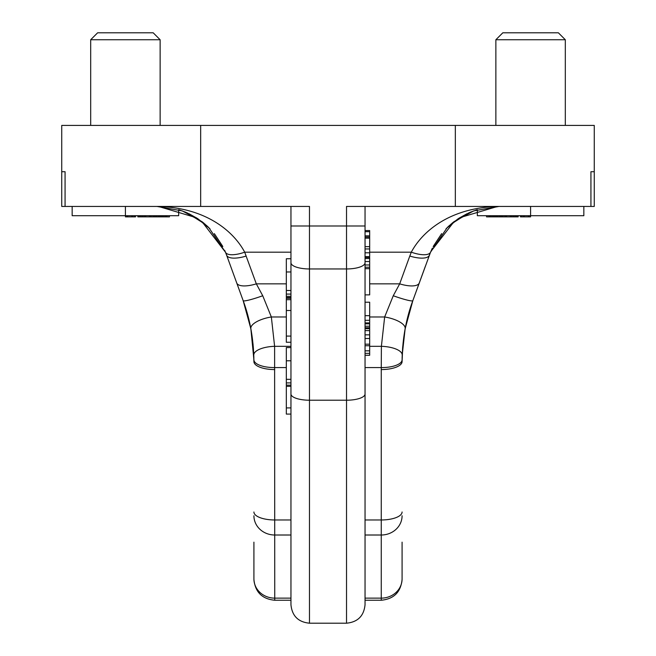 <?xml version="1.0" encoding="UTF-8"?>
<svg xmlns="http://www.w3.org/2000/svg" width="656" height="656" viewBox="0 0 656 656"><rect width="100%" height="100%" fill="white"/><g stroke="black" fill="none" stroke-linecap="round" stroke-linejoin="round"><path stroke-width="0.98" d="M590.933 171.716L590.933 206.443L594.262 206.443L594.262 171.716L590.933 171.716L594.262 171.716L594.262 125.411L455.338 125.411L455.338 206.443L346.524 206.443L346.524 268.96L309.476 268.96L309.476 226L365.048 226L365.048 604.676C363.949 615.927 357.774 622.101 346.524 623.2L346.524 400.217L309.476 400.217L309.476 268.96A18.524 6.224 0 0 1 290.952 262.736L290.952 206.443M65.067 171.716L65.067 206.443L61.738 206.443L61.738 171.716L65.067 171.716L61.738 171.716L61.738 125.411L455.338 125.411M90.684 39.745L97.629 32.8L153.192 32.8L160.138 39.745L90.684 39.745L90.684 125.411M502.808 32.8L558.371 32.8L565.316 39.745L495.862 39.745L502.808 32.8M65.067 206.443L309.476 206.443L309.476 226L290.952 226M365.048 206.443L365.048 226M365.048 258.538L369.672 258.538L369.672 257.39L365.048 257.39L365.048 256.668L369.672 256.668L369.672 230.551L365.048 230.551M365.048 302.211L369.672 302.211L369.672 320.3L365.048 320.3L365.048 294.872L369.672 294.872L369.672 258.538M369.672 320.3L369.672 323.834L365.048 323.834L365.048 327.762L369.672 327.762L369.672 355.281L365.048 355.281M369.672 328.705L365.048 328.705L365.048 330.624L369.672 330.624M369.672 344.187L365.048 344.187L365.048 350.837L369.672 350.837M369.672 261.514L365.048 261.514L365.048 264.967L369.672 264.967M369.672 267.238L365.048 267.238L365.048 268.673L369.672 268.673M365.048 353.346L369.672 353.346M365.048 345.728L369.672 345.728M365.048 338.504L369.672 338.504M365.048 334.847L369.672 334.847M365.048 328.131L369.672 328.131M365.048 326.237L369.672 326.237L369.672 327.762M369.672 323.834L369.672 326.237M365.048 315.675L369.672 315.675M365.048 322.916L369.672 322.916M365.048 231.699L369.672 231.699M365.048 235.84L369.672 235.84M365.048 252.798L369.672 252.798M365.048 248.944L369.672 248.944M365.048 246.656L369.672 246.656M365.048 238.177L369.672 238.177M365.048 237.029L369.672 237.029M590.933 206.443L455.338 206.443M468.933 212.823L476.404 209.977M185.697 212.232L178.662 209.682L178.662 215.709L72.16 215.709L72.16 206.443M187.067 212.823L179.596 209.977M290.952 294.085L286.328 294.085L286.328 290.501L290.952 290.501L290.952 252.183L244.704 252.183C233.29 230.756 205 207.23 156.997 206.443L182.261 210.888L201.95 221.638L225.451 252.183L208.756 227.525L225.459 252.199A20.836 7.446 -22.5 0 0 244.696 252.183L256.316 283.843L262.736 295.749L271.346 316.979L274.61 346.311L274.749 600.248C262.088 599.01 255.143 592.065 253.913 579.412L253.913 578.879L253.913 579.412M208.157 226.943L197.661 218.604L186.952 212.774L205.156 224.229M246.205 256.045A20.836 7.56 -20 0 1 226.623 255.2L225.451 252.183L226.623 255.2A34.727 20.475 -20 0 0 226.623 255.209A34.727 20.475 160 0 1 226.623 255.2L236.734 282.99A20.836 7.56 160 0 0 236.734 282.998L243.163 300.637L236.734 282.99A20.836 7.56 -20 0 0 256.316 283.843L286.328 283.843M248.386 317.578L243.163 300.637L250.863 328.787A20.836 7.856 169.4 0 1 250.863 328.779L253.905 359.808A20.836 7.97 -0.6 0 0 274.741 367.573L286.328 367.573M250.075 324.843L249.6 322.662M253.864 357.356L253.364 347.705M247.796 315.331L243.163 300.637A20.836 2.107 -20 0 0 262.736 295.749M253.913 542.168L253.913 578.879A20.836 19.254 0 0 0 274.749 598.133L290.952 598.133M253.905 359.808L253.913 361.612A20.836 7.97 0 0 0 274.749 369.582M286.328 316.979L271.346 316.979A20.836 7.856 -10.6 0 0 250.863 328.787L243.163 300.637C250.116 319.382 253.708 339.701 253.913 361.612L253.265 346.499M251.363 331.583L250.986 329.435M250.658 327.721L250.469 326.737M209.92 228.682L196.218 217.677L158.481 206.46M207.772 226.582L197.661 218.604L189.084 213.758M224.664 250.362L225.451 252.183A20.836 7.446 157.5 0 0 225.451 252.199L225.188 251.576M222.819 246.517L214.34 233.618M206.927 225.795L197.399 218.432M202.155 221.802L204.098 223.343L202.163 221.802M253.913 511.992A20.836 7.97 0 0 0 274.749 519.97L290.952 519.97L290.952 414.084L286.328 414.084L286.328 347.573L290.952 347.573L290.952 336.077L286.328 336.077L286.328 298.291L290.952 298.291L290.952 296.332L286.328 296.332L286.328 294.085M253.79 355.052A20.836 7.97 -2.1 0 1 274.61 346.311L290.952 346.311M274.749 600.248L290.952 600.248L290.952 604.676L290.952 262.736M286.328 299.694L290.952 299.694L290.952 298.291M286.328 385.154L290.952 385.154L290.952 382.907L286.328 382.907M286.328 360.792L290.952 360.792L290.952 347.573M290.952 258.751L286.328 258.751L286.328 271.969L290.952 271.969M286.328 290.501L286.328 271.969M290.952 297.521L286.328 297.521L286.328 296.332M290.952 342.252L286.328 342.252L286.328 336.077M290.952 310.509L286.328 310.509M290.952 379.332L286.328 379.332M290.952 386.343L286.328 386.343M290.952 407.909L286.328 407.909M125.411 206.443L125.411 215.709M125.444 215.709L125.444 216.865L135.53 216.865L135.53 215.709M137.842 215.709L137.842 216.865L169.445 216.865L169.445 215.709M131.659 215.709L131.659 216.865M127.6 215.709L127.6 216.865M132.848 215.709L132.848 216.865M134.513 215.709L134.513 216.865M135.046 215.709L135.046 216.865M135.39 215.709L135.39 216.865M126.879 215.709L126.879 216.865M138.252 215.709L138.252 216.865M138.883 215.709L138.883 216.865M139.843 215.709L139.843 216.865M140.696 215.709L140.696 216.865M141.885 215.709L141.885 216.865M142.967 215.709L142.967 216.865M144.279 215.709L144.279 216.865M145.156 215.709L145.156 216.865M145.78 215.709L145.78 216.865M160.376 215.709L160.376 216.865M160.72 215.709L160.72 216.865M161.237 215.709L161.237 216.865M162.073 215.709L162.073 216.865M162.532 215.709L162.532 216.865M163.541 215.709L163.541 216.865M164.804 215.709L164.804 216.865M165.607 215.709L165.607 216.865M166.435 215.709L166.435 216.865M166.608 215.709L166.608 216.865M166.977 215.709L166.977 216.865M149.453 215.709L149.453 216.865M149.568 215.709L149.568 216.865M150.019 215.709L150.019 216.865M150.429 215.709L150.429 216.865M151.224 215.709L151.224 216.865M152.938 215.709L152.938 216.865M154.037 215.709L154.037 216.865M154.759 215.709L154.759 216.865M155.825 215.709L155.825 216.865M156.858 215.709L156.858 216.865M158.194 215.709L158.194 216.865M159.31 215.709L159.31 216.865M160.039 215.709L160.039 216.865M160.236 215.709L160.236 216.865M402.087 542.168L402.087 578.879A20.836 19.254 180 0 1 381.251 598.133L381.251 600.248C393.912 599.01 400.857 592.065 402.087 579.412M407.606 317.594L412.837 300.637L405.137 328.787A20.836 7.856 10.6 0 0 405.137 328.779L402.21 355.052L402.087 361.612A20.836 7.97 180 0 1 381.251 369.582L381.251 598.133L365.048 598.133M405.925 324.835L406.392 322.662M402.153 357.003L402.628 347.746M408.27 315.077L411.164 305.45M430.812 251.576L454.05 221.638L473.739 210.888L499.003 206.443C451 207.23 422.71 230.756 411.296 252.183L409.795 256.045A20.836 7.56 -160 0 0 429.377 255.2L430.549 252.183A20.836 7.446 22.5 0 1 430.549 252.199L414.633 295.717M415.051 294.56L417.339 288.287M369.672 316.979L384.654 316.979A20.836 7.856 -169.4 0 1 405.137 328.787L412.837 300.637L425.416 266.09L412.837 300.637A20.836 2.107 -160 0 1 393.264 295.749L384.654 316.979L381.39 346.311L381.251 369.582M466.916 213.758L458.339 218.604L469.048 212.774L450.844 224.229M453.845 221.802L451.902 223.343L453.837 221.802M447.843 226.943L458.339 218.604L448.228 226.582M433.181 246.517L441.66 233.618M449.073 225.795L458.601 218.432M470.303 212.232L477.338 209.69L477.338 215.709L583.84 215.709L583.84 206.443M431.336 250.362L432.37 248.148L430.549 252.183L447.244 227.525L430.541 252.199A20.836 7.446 -157.5 0 1 411.304 252.183L369.672 252.183M402.21 355.052A20.836 7.97 -177.9 0 0 381.39 346.311L369.672 346.311M402.095 359.808A20.836 7.97 -179.4 0 1 381.259 367.573L365.048 367.573M409.795 256.045L399.684 283.843A20.836 7.56 -160 0 0 419.266 282.99L412.837 300.637C405.875 319.39 402.292 339.718 402.087 361.612L402.735 346.499M404.637 331.583L405.014 329.435M405.342 327.721L405.531 326.737M369.672 283.843L399.684 283.843L393.264 295.749M446.08 228.69L459.782 217.677L497.519 206.46M530.589 206.443L530.589 215.709M530.556 215.709L530.556 216.865L520.47 216.865L520.47 215.709M518.158 215.709L518.158 216.865L486.555 216.865L486.555 215.709M528.4 215.709L528.4 216.865M524.341 215.709L524.341 216.865M529.121 215.709L529.121 216.865M520.61 215.709L520.61 216.865M520.954 215.709L520.954 216.865M521.487 215.709L521.487 216.865M523.152 215.709L523.152 216.865M510.844 215.709L510.844 216.865M511.721 215.709L511.721 216.865M513.033 215.709L513.033 216.865M514.115 215.709L514.115 216.865M515.304 215.709L515.304 216.865M516.157 215.709L516.157 216.865M517.117 215.709L517.117 216.865M517.748 215.709L517.748 216.865M510.22 215.709L510.22 216.865M489.023 215.709L489.023 216.865M489.392 215.709L489.392 216.865M489.565 215.709L489.565 216.865M490.393 215.709L490.393 216.865M491.196 215.709L491.196 216.865M492.459 215.709L492.459 216.865M493.468 215.709L493.468 216.865M493.927 215.709L493.927 216.865M494.763 215.709L494.763 216.865M495.28 215.709L495.28 216.865M495.624 215.709L495.624 216.865M495.764 215.709L495.764 216.865M495.961 215.709L495.961 216.865M496.69 215.709L496.69 216.865M497.806 215.709L497.806 216.865M499.142 215.709L499.142 216.865M500.175 215.709L500.175 216.865M501.241 215.709L501.241 216.865M501.963 215.709L501.963 216.865M503.062 215.709L503.062 216.865M504.776 215.709L504.776 216.865M505.571 215.709L505.571 216.865M505.981 215.709L505.981 216.865M506.432 215.709L506.432 216.865M506.547 215.709L506.547 216.865M200.662 125.411L200.662 206.443M253.913 515.755A20.836 19.254 0 0 0 274.749 535.009L290.952 535.009M365.048 262.736A18.524 6.224 180 0 1 346.524 268.96L346.524 400.217A18.524 6.224 180 0 0 365.048 394.002M290.952 604.676C292.051 615.927 298.226 622.101 309.476 623.2L309.476 400.217A18.524 6.224 0 0 1 290.952 394.002M402.087 515.755A20.836 19.254 180 0 1 381.251 535.009L365.048 535.009M365.048 519.97L381.251 519.97A20.836 7.97 180 0 0 402.087 511.992M160.138 39.745L160.138 125.411M565.316 125.411L565.316 39.745M495.862 125.411L495.862 39.745M248.64 318.578L250.813 328.533M246.123 309.509L251.076 329.927M253.027 343.924L253.749 354.01M309.476 623.2L346.524 623.2M412.837 300.637L414.428 296.282M365.048 600.248L381.251 600.248M402.087 361.612L402.144 357.094M402.645 347.565L404.818 330.542L408.196 315.339"/></g></svg>
